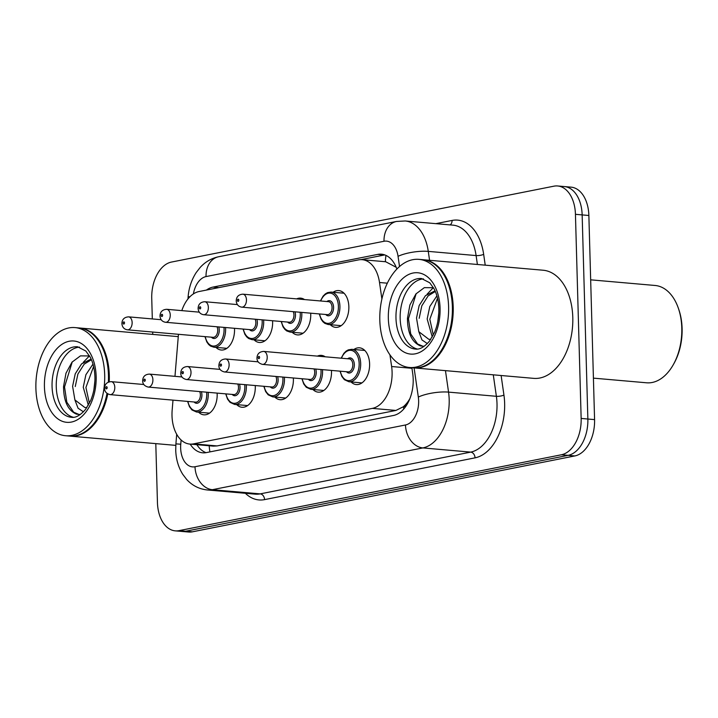 <?xml version="1.0" encoding="UTF-8"?>
<svg xmlns="http://www.w3.org/2000/svg" width="718" height="718" viewBox="0 0 718 718"><rect width="100%" height="100%" fill="white"/><g stroke="black" fill="none" stroke-linecap="round" stroke-linejoin="round"><path stroke-width="1.08" d="M333.116 292.262A18.453 11.641 95 0 1 338.761 290.575A18.453 11.641 95 0 1 348.849 306.64A18.453 11.641 95 0 1 335.548 327.345A18.453 11.641 95 0 1 330.28 324.707M296.651 298.876A18.453 11.641 95 0 1 300.654 298.141A18.453 11.641 95 0 1 304.477 299.559M310.697 313.183A18.453 11.641 95 0 1 310.741 314.206A18.453 11.641 95 0 1 297.44 334.902A18.453 11.641 95 0 1 292.172 332.263M272.589 320.74A18.453 11.641 95 0 1 272.634 321.763A18.453 11.641 95 0 1 259.333 342.468A18.453 11.641 95 0 1 254.064 339.82M234.481 328.305A18.453 11.641 95 0 1 234.526 329.32A18.453 11.641 95 0 1 221.225 350.025A18.453 11.641 95 0 1 215.956 347.386M353.875 349.504A18.453 11.641 95 0 1 359.521 347.817A18.453 11.641 95 0 1 369.608 363.882A18.453 11.641 95 0 1 356.299 384.579A18.453 11.641 95 0 1 351.039 381.94M317.401 356.119A18.453 11.641 95 0 1 321.413 355.383A18.453 11.641 95 0 1 325.236 356.801M331.456 370.425A18.453 11.641 95 0 1 331.501 371.439A18.453 11.641 95 0 1 318.2 392.145A18.453 11.641 95 0 1 312.931 389.506M293.348 377.982A18.453 11.641 95 0 1 293.393 379.005A18.453 11.641 95 0 1 280.092 399.702A18.453 11.641 95 0 1 274.823 397.063M255.24 385.548A18.453 11.641 95 0 1 255.285 386.562A18.453 11.641 95 0 1 241.984 407.268A18.453 11.641 95 0 1 236.716 404.629M217.132 393.105A18.453 11.641 95 0 1 217.177 394.128A18.453 11.641 95 0 1 203.876 414.825A18.453 11.641 95 0 1 198.608 412.186M172.993 400.141L172.167 410.068A32.561 20.535 -85 0 0 172.006 415.731A32.561 20.535 -85 0 0 189.803 444.074A32.561 20.535 -85 0 0 193.546 443.859L372.355 408.38A32.561 20.535 -85 0 0 391.624 366.521L389.937 354.854M409.655 399.172A10.851 6.848 -85 0 0 409.718 398.93A32.561 20.535 95 0 1 403.202 406.819L403.561 406.747A10.851 6.848 -85 0 0 406.864 404.737M396.192 267.276L385.719 261.756L362.195 259.692A32.561 20.535 -85 0 0 358.453 259.907L199.048 291.535A32.561 20.535 -85 0 0 181.816 310.616M189.803 444.074L213.336 446.129L217.096 445.923L395.905 410.445L403.202 406.819M178.459 334.301L174.968 376.34M381.895 299.011L379.517 282.506A32.561 20.535 -85 0 0 362.195 259.692M152.315 318.936L151.74 298.392A32.561 20.535 95 0 1 171.476 262.061L553.91 186.177A32.561 20.535 95 0 1 557.653 185.971A32.561 20.535 95 0 1 575.441 214.314L581.149 418.432L587.862 419.025A32.561 20.535 95 0 1 568.126 455.347L185.693 531.23A32.561 20.535 95 0 1 181.95 531.437A32.561 20.535 95 0 0 185.693 531.23L568.126 455.347A32.561 20.535 95 0 0 587.862 419.025L582.154 214.906L587.862 419.025L594.576 419.608A32.561 20.535 95 0 1 574.84 455.939L192.406 531.823A32.561 20.535 95 0 1 188.663 532.029L175.237 530.853A32.561 20.535 95 0 1 157.439 502.51L155.797 443.625M557.653 185.971L564.366 186.563A32.561 20.535 95 0 1 582.154 214.906A32.561 20.535 95 0 0 564.366 186.563L571.07 187.147A32.561 20.535 95 0 1 588.868 215.49L594.576 419.608M190.171 444.101A32.561 20.535 -85 0 0 202.629 452.807A32.561 20.535 -85 0 0 206.371 452.6L393.455 415.48A32.561 20.535 -85 0 0 412.724 373.62L411.863 367.697M206.03 452.663A32.561 20.535 95 0 1 196.885 444.693M152.746 334.4L152.683 332.039M581.149 418.432A32.561 20.535 95 0 1 561.413 454.763L178.979 530.647A32.561 20.535 95 0 1 175.237 530.853M396.874 269.053A32.561 20.535 -85 0 0 381.473 254.181A32.561 20.535 -85 0 0 377.74 254.396L212.968 287.092A32.561 20.535 -85 0 0 206.452 290.063M360.957 259.647L384.453 254.98A32.561 20.535 95 0 1 384.794 254.917M79.222 327.964A54.272 34.231 95 0 1 79.635 328A54.272 34.231 95 0 1 109.298 375.245A54.272 34.231 95 0 1 109.226 381.832M107.763 393.913A54.272 34.231 95 0 1 70.176 436.131A54.272 34.231 95 0 1 69.754 436.086M104.595 353.076A53.733 33.89 95 0 1 104.648 353.238A53.733 33.89 95 0 1 108.535 375.272A53.733 33.89 95 0 1 108.445 382.093M107.063 393.464A53.733 33.89 95 0 1 99.192 415.623A53.733 33.89 95 0 1 99.102 415.767M75.022 327.596A54.272 34.231 95 0 1 104.684 374.841A54.272 34.231 95 0 1 65.562 435.727A54.272 34.231 95 0 1 35.9 388.483A54.272 34.231 95 0 1 75.022 327.596L78.8 327.929A54.272 34.231 95 0 1 104.532 352.915A54.272 34.231 95 0 1 108.463 375.164A54.272 34.231 95 0 1 108.364 382.129M107 393.419A54.272 34.231 95 0 1 99.021 415.919A54.272 34.231 95 0 1 69.332 436.059L65.562 435.727M73.38 417.275A35.388 22.321 95 0 1 56.255 386.849A35.388 22.321 95 0 1 79.518 347.126M75.255 386.544L77.894 374.06L84.221 364.125L91.419 359.718M83.432 411.818L78.047 408.192L74.896 399.917L72.599 386.311L75.228 373.827L81.556 363.891L91.123 359.045M89.382 403.283L85.918 387.478L93.591 366.458M88.341 405.203L83.252 387.244L85.882 374.76L92.972 364.107M93.887 389.82L94.911 380.845M89.553 355.949L80.434 355.877L72.024 362.15L65.993 373.198L63.543 386.544C63.651 401.326 67.995 410.543 76.584 414.178L80.281 414.537M86.887 407.546L84.93 407.573L74.896 399.917M79.133 414.537L73.667 412.213L66.81 402.179L64.539 386.957L72.249 361.881M83.171 362.437L89.427 355.904M590.672 279.832L655.103 285.477A48.842 30.802 95 0 1 678.268 307.968L678.725 309.279A46.67 29.438 95 0 1 682.1 328.413A46.67 29.438 95 0 1 673.987 363.461L673.304 364.672A48.842 30.802 95 0 1 646.586 382.793L593.409 378.135M678.268 307.968A48.842 30.802 95 0 1 681.795 327.991A48.842 30.802 95 0 1 673.304 364.672M423.135 259.728A54.272 34.231 95 0 1 423.557 259.763A54.272 34.231 95 0 1 453.211 306.999A54.272 34.231 95 0 1 414.089 367.894A54.272 34.231 95 0 1 413.676 367.849M423.557 259.763L543.131 270.228A54.272 34.231 95 0 1 572.793 317.464A54.272 34.231 95 0 1 533.671 378.359L414.089 367.894L418.325 397.063A21.711 13.687 -85 0 1 418.639 400.761A21.711 13.687 -85 0 1 405.482 424.975L195.009 466.736A21.711 13.687 -85 0 1 180.649 447.978A21.711 13.687 -85 0 1 180.756 444.209L175.901 443.877L176.7 434.291M448.508 284.84A53.733 33.89 95 0 1 448.57 285.001A53.733 33.89 95 0 1 452.448 307.035A53.733 33.89 95 0 1 443.105 347.377A53.733 33.89 95 0 1 443.024 347.53M418.944 259.36L422.714 259.683A54.272 34.231 95 0 1 448.454 284.669A54.272 34.231 95 0 1 452.376 306.927A54.272 34.231 95 0 1 442.934 347.683A54.272 34.231 95 0 1 413.254 367.813L409.475 367.481A54.272 34.231 95 0 1 379.813 320.246A54.272 34.231 95 0 1 418.944 259.36A54.272 34.231 95 0 1 448.597 306.595A54.272 34.231 95 0 1 409.475 367.481M417.293 349.038A35.388 22.321 95 0 1 400.168 318.604A35.388 22.321 95 0 1 423.432 278.88M419.177 318.298L421.807 305.823L428.134 295.879L435.332 291.472M427.354 343.581L421.969 339.946L418.809 331.671L416.512 318.065L419.141 305.59L425.478 295.645L435.045 290.799M433.295 335.037L429.831 319.232L437.504 298.221M432.263 336.966L427.165 318.998L429.804 306.523L436.885 295.861M437.8 321.583L438.824 312.608M433.466 287.712L424.347 287.64L415.946 293.913L409.906 304.962L407.456 318.307C407.564 333.089 411.908 342.298 420.497 345.941L424.194 346.291M430.8 339.309L428.852 339.336L418.809 331.671M423.046 346.3L417.58 343.976L410.723 333.933L408.452 318.711L416.171 293.644M427.084 294.2L433.34 287.658M209.225 445.77A32.561 24.852 78.8 0 0 209.916 451.891M385.997 255.411A32.561 24.852 78.8 0 0 385.404 261.729M403.561 406.747A32.561 24.852 78.8 0 0 403.695 409.063M217.096 445.923L193.546 443.859M387.334 283.188L379.517 282.506M411.952 368.307L391.624 366.521M395.905 410.445L372.355 408.38M574.84 455.939L561.413 454.763M192.406 531.823L178.979 530.647M588.868 215.49L575.441 214.314M445.456 370.632L448.553 392.118A43.421 27.383 95 0 1 449.181 399.495A43.421 27.383 95 0 1 422.866 447.924L212.384 489.694A43.421 27.383 95 0 1 207.403 489.972L255.231 494.155A43.421 27.383 -85 0 0 260.221 493.876L470.694 452.116A43.421 27.383 -85 0 0 497.009 403.687A43.421 27.383 -85 0 0 496.38 396.3L493.284 374.823M501.119 375.505L503.937 395.071A48.842 30.802 95 0 1 475.038 457.851L264.565 499.62A5.43 4.146 78.8 0 0 260.221 493.876L212.384 489.694A21.711 16.568 -101.2 0 1 195.009 466.736M503.937 395.071A5.43 1.472 -8.2 0 1 496.38 396.3L448.553 392.118A21.711 5.87 171.8 0 0 418.325 397.063M264.565 499.62A48.842 30.802 95 0 1 245.368 493.293M435.835 223.657L452.071 220.435A48.842 30.802 95 0 1 483.663 254.334L485.224 265.157M405.482 424.975A21.711 16.568 -101.2 0 0 422.866 447.924L470.694 452.116A5.43 4.146 78.8 0 1 475.038 457.851M399.522 266.531L398.05 256.335A21.711 5.87 171.8 0 1 428.278 251.381L476.106 255.572A43.421 27.383 -85 0 0 453.004 225.156L405.176 220.973A43.421 27.383 95 0 1 428.278 251.381L429.561 260.284M477.389 264.475L476.106 255.572A5.43 1.472 -8.2 0 0 483.663 254.334M181.107 439.99L180.756 444.209M398.05 256.335A21.711 13.687 -85 0 0 384.004 241.266L206.039 276.583A21.711 13.687 -85 0 0 193.384 293.913M450.096 224.905A5.43 4.146 78.8 0 0 452.071 220.435M384.004 241.266A21.711 16.568 -101.2 0 1 396.569 221.44L218.595 256.757C211.379 258.3 205.222 261.882 200.125 267.509L196.229 272.517C191.58 279.724 188.879 287.783 188.134 296.696L187.945 298.975M206.039 276.583A21.711 16.568 -101.2 0 1 218.595 256.757M189.884 296.794L188.134 296.696M218.855 287.604L212.968 287.092M384.453 254.98L377.74 254.396M208.175 392.324A16.281 10.267 95 0 1 208.256 393.733A16.281 10.267 95 0 1 196.517 412.006L209.521 413.146M187.901 401.443A15.195 9.585 -85 0 0 198.769 410.373A15.195 9.585 -85 0 0 206.73 393.796A15.195 9.585 -85 0 0 206.622 392.19M201.39 391.732A7.602 4.793 95 0 1 201.911 394.756A7.602 4.793 95 0 1 199.272 402.17A7.602 4.793 95 0 1 194.066 401.981M110.096 394.631C106.443 393.679 104.595 391.615 104.55 388.429C104.675 384.229 106.901 381.976 111.236 381.653A6.516 4.111 95 0 1 114.79 387.325A6.516 4.111 95 0 1 110.096 394.631L195.691 402.125A6.516 4.111 -85 0 0 200.385 394.819A6.516 4.111 -85 0 0 199.685 391.579M107.153 387.639A1.086 0.682 -85 0 0 105.779 387.917A1.086 0.682 -85 0 0 107.153 387.639M225.524 327.516A16.281 10.267 95 0 1 225.605 328.934A16.281 10.267 95 0 1 213.865 347.198L210.518 346.058L208.588 344.443L206.775 341.858L204.962 336.616M205.249 336.643A15.195 9.585 -85 0 0 216.118 345.573A15.195 9.585 -85 0 0 224.07 328.997A15.195 9.585 -85 0 0 223.971 327.381M218.739 326.923A7.602 4.793 95 0 1 219.259 329.957A7.602 4.793 95 0 1 216.621 337.37A7.602 4.793 95 0 1 211.415 337.182M161.182 319.707L128.585 316.853A6.516 4.111 95 0 1 132.139 322.526A6.516 4.111 95 0 1 127.445 329.831L213.04 337.325A6.516 4.111 -85 0 0 217.733 330.02A6.516 4.111 -85 0 0 217.033 326.78M123.128 323.109A1.086 0.682 -85 0 0 124.501 322.84A1.086 0.682 -85 0 0 123.128 323.109M246.283 384.758A16.281 10.267 95 0 1 246.355 386.176A16.281 10.267 95 0 1 234.624 404.44L247.629 405.58M226.008 393.886A15.195 9.585 -85 0 0 236.877 402.816A15.195 9.585 -85 0 0 244.829 386.239A15.195 9.585 -85 0 0 244.73 384.624M239.498 384.166A7.602 4.793 95 0 1 240.018 387.19A7.602 4.793 95 0 1 237.371 394.613A7.602 4.793 95 0 1 232.174 394.424M148.204 387.074C144.542 386.122 142.694 384.049 142.658 380.872C142.783 376.672 145.009 374.41 149.335 374.096A6.516 4.111 95 0 1 152.898 379.768A6.516 4.111 95 0 1 148.204 387.074L233.799 394.568A6.516 4.111 -85 0 0 238.493 387.253A6.516 4.111 -85 0 0 237.793 384.013M145.26 380.082A1.086 0.682 -85 0 0 143.887 380.352A1.086 0.682 -85 0 0 145.26 380.082M284.382 377.201A16.281 10.267 95 0 1 284.463 378.61A16.281 10.267 95 0 1 272.723 396.883L285.737 398.023M264.116 386.32A15.195 9.585 -85 0 0 274.976 395.25A15.195 9.585 -85 0 0 282.937 378.682A15.195 9.585 -85 0 0 282.838 377.067M277.606 376.609A7.602 4.793 95 0 1 278.126 379.634A7.602 4.793 95 0 1 275.479 387.047A7.602 4.793 95 0 1 270.282 386.858M186.312 379.508C182.65 378.557 180.801 376.492 180.765 373.315C180.891 369.115 183.117 366.853 187.443 366.539A6.516 4.111 95 0 1 191.006 372.202A6.516 4.111 95 0 1 186.312 379.508L271.898 387.002A6.516 4.111 -85 0 0 276.592 379.696A6.516 4.111 -85 0 0 275.9 376.456M183.368 372.516A1.086 0.682 -85 0 0 181.995 372.795A1.086 0.682 -85 0 0 183.368 372.516M322.49 369.635A16.281 10.267 95 0 1 322.57 371.053A16.281 10.267 95 0 1 310.831 389.318L323.845 390.457M302.224 378.763A15.195 9.585 -85 0 0 313.084 387.693A15.195 9.585 -85 0 0 321.045 371.116A15.195 9.585 -85 0 0 320.946 369.501M315.714 369.043A7.602 4.793 95 0 1 316.225 372.068A7.602 4.793 95 0 1 313.586 379.49A7.602 4.793 95 0 1 308.39 379.301M224.411 371.951C220.758 371 218.909 368.926 218.873 365.749C218.999 361.549 221.225 359.287 225.551 358.973A6.516 4.111 95 0 1 229.114 364.645A6.516 4.111 95 0 1 224.411 371.951L310.005 379.445A6.516 4.111 -85 0 0 314.699 372.139A6.516 4.111 -85 0 0 313.999 368.89M221.476 364.959A1.086 0.682 -85 0 0 220.103 365.229A1.086 0.682 -85 0 0 221.476 364.959M341.176 358.201L343.868 353.346L346.103 351.12L348.284 349.872L351.775 349.316A16.281 10.267 95 0 1 360.678 363.496A16.281 10.267 95 0 1 348.939 381.761L361.944 382.9M340.323 371.197A15.195 9.585 -85 0 0 351.192 380.127A15.195 9.585 -85 0 0 359.153 363.559A15.195 9.585 -85 0 0 352.08 350.564A15.195 9.585 -85 0 0 341.463 358.219M347.629 358.767A7.602 4.793 95 0 1 354.333 364.511A7.602 4.793 95 0 1 351.694 371.924A7.602 4.793 95 0 1 346.489 371.736M348.113 371.879A6.516 4.111 -85 0 0 352.807 364.573A6.516 4.111 -85 0 0 349.244 358.901L263.659 351.416A6.516 4.111 95 0 1 267.213 357.079A6.516 4.111 95 0 1 262.519 364.385L348.113 371.879M259.584 357.393A1.086 0.682 -85 0 0 258.202 357.672A1.086 0.682 -85 0 0 259.584 357.393M263.623 319.959A16.281 10.267 95 0 1 263.703 321.377A16.281 10.267 95 0 1 251.973 339.641L248.625 338.492L246.696 336.877L244.874 334.301L243.07 329.059M243.357 329.077A15.195 9.585 -85 0 0 254.226 338.007A15.195 9.585 -85 0 0 262.178 321.44A15.195 9.585 -85 0 0 262.079 319.824M256.847 319.366A7.602 4.793 95 0 1 257.367 322.391A7.602 4.793 95 0 1 254.719 329.813A7.602 4.793 95 0 1 249.523 329.625M199.281 312.151L166.684 309.296A6.516 4.111 95 0 1 170.247 314.96A6.516 4.111 95 0 1 165.553 322.274L251.147 329.759A6.516 4.111 -85 0 0 255.841 322.454A6.516 4.111 -85 0 0 255.141 319.214M161.236 315.552A1.086 0.682 -85 0 0 162.609 315.283A1.086 0.682 -85 0 0 161.236 315.552M301.731 312.402A16.281 10.267 95 0 1 301.811 313.811A16.281 10.267 95 0 1 290.072 332.084L286.733 330.935L284.804 329.32L282.982 326.735L281.178 321.493M281.465 321.52A15.195 9.585 -85 0 0 292.325 330.451A15.195 9.585 -85 0 0 300.286 313.874A15.195 9.585 -85 0 0 300.187 312.258M294.954 311.8A7.602 4.793 95 0 1 295.475 314.834A7.602 4.793 95 0 1 292.827 322.247A7.602 4.793 95 0 1 287.631 322.059M237.389 304.585L204.792 301.731A6.516 4.111 95 0 1 208.355 307.403A6.516 4.111 95 0 1 203.661 314.708L289.246 322.202A6.516 4.111 -85 0 0 293.94 314.897A6.516 4.111 -85 0 0 293.249 311.657M199.344 307.986A1.086 0.682 -85 0 0 200.717 307.717A1.086 0.682 -85 0 0 199.344 307.986M344.03 293.222L331.025 292.082A16.281 10.267 95 0 1 339.919 306.254A16.281 10.267 95 0 1 328.18 324.518L324.832 323.369L322.912 321.754L321.09 319.178L319.286 313.937M319.573 313.954A15.195 9.585 -85 0 0 330.433 322.894A15.195 9.585 -85 0 0 338.393 306.317A15.195 9.585 -85 0 0 331.321 293.33A15.195 9.585 -85 0 0 320.704 300.986M326.869 301.524A7.602 4.793 95 0 1 333.574 307.268A7.602 4.793 95 0 1 330.935 314.69A7.602 4.793 95 0 1 325.739 314.502M241.76 307.151L327.354 314.637A6.516 4.111 -85 0 0 332.048 307.331A6.516 4.111 -85 0 0 328.494 301.668L242.899 294.174A6.516 4.111 95 0 1 246.462 299.846A6.516 4.111 95 0 1 241.76 307.151C238.412 306.595 236.563 304.531 236.222 300.95C236.348 296.749 238.573 294.488 242.899 294.174M237.452 300.429A1.086 0.682 -85 0 0 238.825 300.16A1.086 0.682 -85 0 0 237.452 300.429M71.405 417.284A35.388 22.321 95 0 1 52.064 386.481A35.388 22.321 95 0 1 77.571 346.776L85.855 351.039L90.217 357.169C93.062 362.59 94.632 369.223 94.929 377.049C95.099 385.512 93.672 393.356 90.63 400.59L85.657 409.251C80.371 415.363 75.623 418.038 71.405 417.284M96.158 376.528A40.818 25.74 95 0 1 71.423 422.058A40.818 25.74 95 0 1 44.426 386.796A40.818 25.74 95 0 1 69.161 341.265A40.818 25.74 95 0 1 96.158 376.528M415.318 349.047A35.388 22.321 95 0 1 395.977 318.236A35.388 22.321 95 0 1 421.493 278.53L429.768 282.802L434.139 288.923C436.975 294.353 438.545 300.977 438.842 308.803C439.021 317.266 437.585 325.119 434.552 332.344L429.579 341.005C424.293 347.117 419.536 349.801 415.318 349.047M440.071 308.291A40.818 25.74 95 0 1 415.336 353.821A40.818 25.74 95 0 1 388.339 318.55A40.818 25.74 95 0 1 413.083 273.019A40.818 25.74 95 0 1 440.071 308.291M175.901 443.877L175.731 450.051C175.964 458.973 178.279 467.032 182.695 474.239L186.653 479.445C192.325 485.61 199.236 489.12 207.403 489.972M405.176 220.973L396.569 221.44M111.236 381.653L143.833 384.507M187.613 401.416L189.435 406.675L191.948 409.933L196.517 412.006M127.445 329.831C124.097 329.275 122.248 327.211 121.898 323.63C122.024 319.429 124.25 317.176 128.585 316.853M213.865 347.198L226.87 348.338M149.335 374.096L181.932 376.95M225.721 393.859L227.534 399.118L230.056 402.376L234.624 404.44M187.443 366.539L220.04 369.384M263.829 386.293L265.642 391.552L268.155 394.81L272.723 396.883M225.551 358.973L258.148 361.827M301.937 378.736L303.75 383.995L306.263 387.253L310.831 389.318M263.659 351.416C259.333 351.73 257.098 353.992 256.972 358.192C257.017 361.369 258.866 363.434 262.519 364.385M351.775 349.316L364.789 350.456M340.036 371.17L341.858 376.429L344.371 379.687L348.939 381.761M165.553 322.274C162.205 321.718 160.356 319.654 160.006 316.073C160.132 311.872 162.358 309.611 166.684 309.296M251.973 339.641L264.978 340.781M203.661 314.708C200.304 314.161 198.455 312.088 198.114 308.507C198.24 304.306 200.466 302.054 204.792 301.731M290.072 332.084L303.086 333.215M328.18 324.518L341.194 325.658M331.025 292.082L327.525 292.63L325.353 293.886L323.109 296.112L320.416 300.959M70.176 436.131L175.793 445.375M79.635 328L178.27 336.634"/></g></svg>
